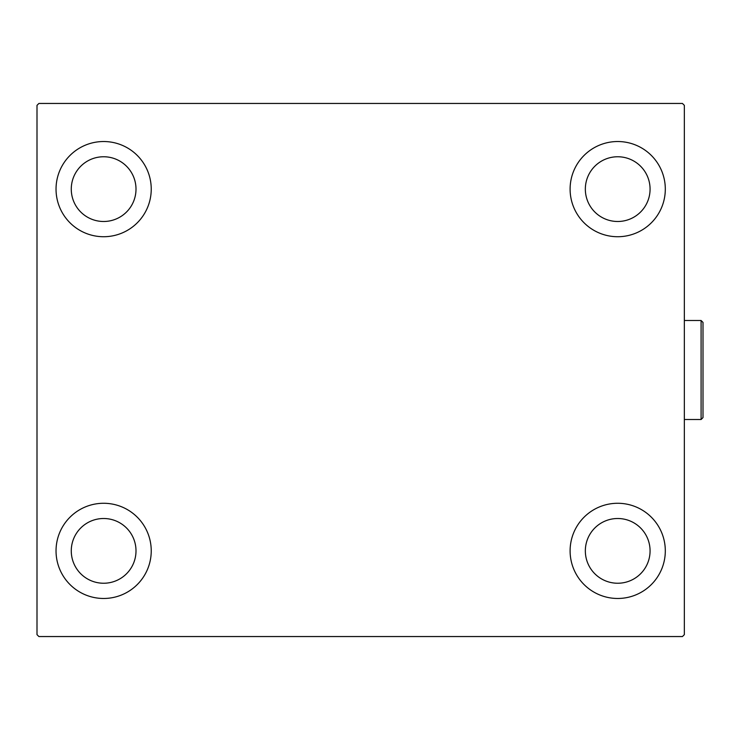 <?xml version="1.0" encoding="UTF-8"?>
<svg xmlns="http://www.w3.org/2000/svg" width="740" height="740" viewBox="0 0 740 740"><rect width="100%" height="100%" fill="white"/><g stroke="black" fill="none" stroke-linecap="round" stroke-linejoin="round"><path stroke-width="1.11" d="M56.037 550.875A47.601 47.601 0 0 1 103.637 503.274A47.601 47.601 0 0 1 151.238 550.875A47.601 47.601 0 0 1 103.637 598.475A47.601 47.601 0 0 1 56.037 550.875M570.105 189.126A47.601 47.601 0 0 1 617.706 141.525A47.601 47.601 0 0 1 665.306 189.126A47.601 47.601 0 0 1 617.706 236.726A47.601 47.601 0 0 1 570.105 189.126M570.105 550.875A47.601 47.601 0 0 1 617.706 503.274A47.601 47.601 0 0 1 665.306 550.875A47.601 47.601 0 0 1 617.706 598.475A47.601 47.601 0 0 1 570.105 550.875M56.037 189.126A47.601 47.601 0 0 1 103.637 141.525A47.601 47.601 0 0 1 151.238 189.126A47.601 47.601 0 0 1 103.637 236.726A47.601 47.601 0 0 1 56.037 189.126M71.271 189.126A32.366 32.366 0 0 1 103.637 156.76A32.366 32.366 0 0 1 136.003 189.126A32.366 32.366 0 0 1 103.637 221.491A32.366 32.366 0 0 1 71.271 189.126M585.34 550.875A32.366 32.366 0 0 1 617.706 518.509A32.366 32.366 0 0 1 650.072 550.875A32.366 32.366 0 0 1 617.706 583.24A32.366 32.366 0 0 1 585.34 550.875M585.34 189.126A32.366 32.366 0 0 1 617.706 156.76A32.366 32.366 0 0 1 650.072 189.126A32.366 32.366 0 0 1 617.706 221.491A32.366 32.366 0 0 1 585.34 189.126M71.271 550.875A32.366 32.366 0 0 1 103.637 518.509A32.366 32.366 0 0 1 136.003 550.875A32.366 32.366 0 0 1 103.637 583.24A32.366 32.366 0 0 1 71.271 550.875M682.437 103.452L38.906 103.452L37 105.348L37 634.652L38.906 636.548L682.437 636.548L684.343 634.652L684.343 105.348L682.437 103.452M701.095 320.494L703 322.4L703 417.601L701.095 419.506L701.095 320.494L684.343 320.494M701.095 419.506L684.343 419.506"/></g></svg>
